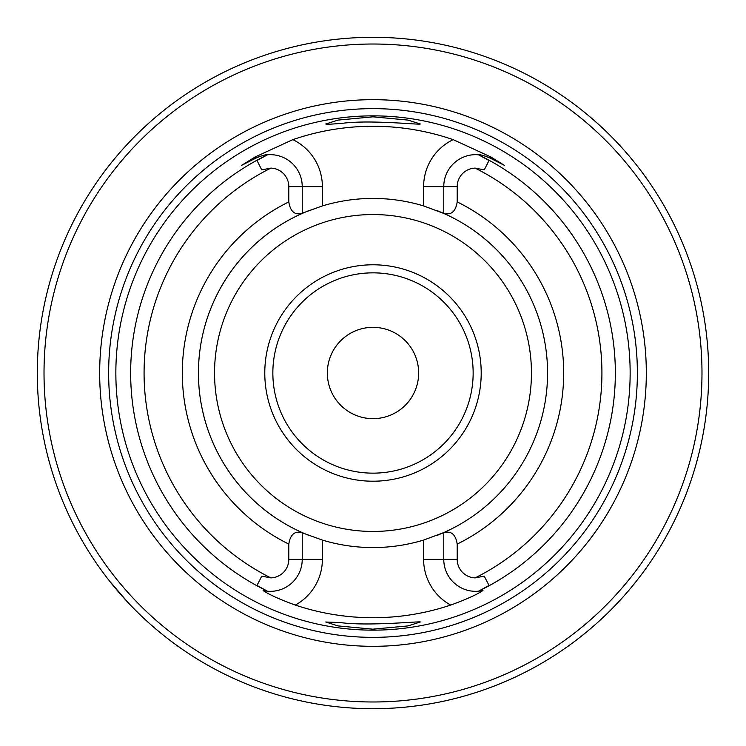 <?xml version="1.0" encoding="UTF-8"?>
<svg xmlns="http://www.w3.org/2000/svg" width="746" height="746" viewBox="0 0 746 746"><rect width="100%" height="100%" fill="white"/><g stroke="black" fill="none" stroke-linecap="round" stroke-linejoin="round"><path stroke-width="1.12" d="M437.688 535.134A174.564 174.564 0 0 0 443.767 532.579L443.767 532.821C451.171 530.592 455.647 534.341 457.195 544.086L457.195 559.379A18.529 18.529 0 0 0 475.099 577.898A228.929 228.929 0 0 0 475.099 168.102A18.529 18.529 0 0 0 457.195 186.621L457.195 201.914C455.647 211.659 451.171 215.417 443.767 213.179L443.767 213.421A174.564 174.564 0 0 0 437.688 210.866M261.743 169.864L256.978 160.521L261.743 169.864L270.901 168.102A18.529 18.529 0 0 1 288.805 186.621L288.805 201.914C290.353 211.659 294.829 215.417 302.233 213.179L322.375 205.933A174.564 174.564 0 0 1 423.625 205.933L443.767 213.421A174.564 174.564 0 0 1 547.564 373A174.564 174.564 0 0 0 443.767 213.421M443.767 532.821L443.767 559.379A31.957 31.957 0 0 0 478.475 591.224L482.932 590.515C476.815 594.646 466.064 599.495 450.687 605.071A244.725 244.725 0 0 1 295.313 605.071A52.099 52.099 0 0 0 322.375 559.379L322.375 540.067L302.233 532.821C294.829 530.592 290.353 534.341 288.805 544.086L288.805 559.379A18.529 18.529 0 0 1 270.901 577.898L261.743 576.136L256.978 585.479L261.743 576.136M241.452 165.332L255.766 158.143L241.499 165.416L255.16 156.958L292.824 139.651A246.74 246.74 0 0 1 453.176 139.651L490.84 156.958L490.234 158.143L504.501 165.416L490.234 158.143C483.604 155.466 479.687 154.347 478.475 154.776A31.957 31.957 0 0 0 443.767 186.621L443.767 213.179M256.978 160.521L267.525 154.776A31.957 31.957 0 0 0 265.679 154.991A31.957 31.957 0 0 1 267.525 154.776C266.303 154.347 262.387 155.466 255.766 158.143L255.16 156.958M267.525 154.776A31.957 31.957 0 0 1 302.233 186.621L302.233 213.179M322.375 540.067A174.564 174.564 0 0 0 423.625 540.067L423.625 559.379A52.099 52.099 0 0 0 450.687 605.071M302.233 532.821L302.233 559.379A31.957 31.957 0 0 1 267.525 591.224L263.068 590.515C269.175 594.646 279.927 599.495 295.313 605.071M258.89 156.763A31.957 31.957 0 0 1 260.774 156.11A31.957 31.957 0 0 0 258.89 156.763M262.256 155.681A31.957 31.957 0 0 1 263.525 155.382A31.957 31.957 0 0 0 262.256 155.681M478.475 154.776A31.957 31.957 0 0 1 480.321 154.991A31.957 31.957 0 0 0 478.475 154.776L489.022 160.521L484.257 169.864L489.022 160.521M482.475 155.382A31.957 31.957 0 0 1 483.744 155.681A31.957 31.957 0 0 0 482.475 155.382M485.226 156.101A31.957 31.957 0 0 1 487.101 156.753A31.957 31.957 0 0 0 485.226 156.101M490.84 156.958L504.501 165.416M342.992 123.221C371.685 119.668 421.816 125.169 420.222 123.967L407.987 120.087L373.103 116.833L338.041 120.087L325.76 123.985C326.561 124.433 332.296 124.172 342.992 123.221M340.698 622.612L325.769 622.015L337.994 625.903L372.869 629.167L407.95 625.922L420.222 622.024C422.022 620.942 368.561 626.398 340.698 622.612M267.525 591.224L256.978 585.479M478.475 591.224L489.022 585.479L484.257 576.136L475.099 577.898M475.099 168.102L484.257 169.864M308.312 210.866A174.564 174.564 0 0 0 308.312 535.134M473.15 373A100.151 100.151 0 0 1 373 473.15A100.151 100.151 0 0 1 272.85 373A100.151 100.151 0 0 1 373 272.85A100.151 100.151 0 0 1 473.15 373M481.207 373A108.207 108.207 0 0 0 318.896 279.284A108.207 108.207 0 0 0 318.896 466.716A108.207 108.207 0 0 0 481.207 373M443.767 532.579A174.564 174.564 0 0 0 547.564 373A174.564 174.564 0 0 1 443.767 532.579L423.625 540.067M327.345 373A45.655 45.655 0 0 1 395.828 333.462A45.655 45.655 0 0 1 395.828 412.538A45.655 45.655 0 0 1 327.345 373M109.606 581.134L128.004 602.498M159.56 632.104L164.866 636.394M646.316 373A273.316 273.316 0 0 0 236.342 136.294A273.316 273.316 0 0 0 236.342 609.706A273.316 273.316 0 0 0 646.316 373M701.986 373A328.986 328.986 0 0 0 208.507 88.093A328.986 328.986 0 0 0 208.507 657.907A328.986 328.986 0 0 0 701.986 373M708.7 373A335.7 335.7 0 0 0 205.15 82.274A335.7 335.7 0 0 0 205.15 663.726A335.7 335.7 0 0 0 708.7 373M630.146 373A257.146 257.146 0 0 0 235.391 155.774A257.146 257.146 0 0 0 249.024 598.292A257.146 257.146 0 0 0 630.146 373M457.195 544.086A190.678 190.678 0 0 0 457.195 201.914M270.901 168.102A228.929 228.929 0 0 0 270.901 577.898M288.805 201.914A190.678 190.678 0 0 0 288.805 544.086M292.824 139.651A52.099 52.099 0 0 1 322.375 186.621L322.375 205.933M423.625 205.933L423.625 186.621A52.099 52.099 0 0 1 453.176 139.651M322.375 186.621L288.805 186.621M423.625 186.621L457.195 186.621M457.195 559.379L423.625 559.379M288.805 559.379L322.375 559.379M489.022 585.479L484.257 576.136M637.373 373A264.373 264.373 0 0 0 240.818 144.053A264.373 264.373 0 0 0 240.818 601.947A264.373 264.373 0 0 0 637.373 373M531.45 373A158.45 158.45 0 0 0 293.775 235.773A158.45 158.45 0 0 0 293.775 510.227A158.45 158.45 0 0 0 531.45 373M302.233 213.421A174.564 174.564 0 0 0 302.233 532.579M480.191 590.347A242.338 242.338 0 0 0 480.191 155.653M265.809 155.653A242.338 242.338 0 0 0 265.809 590.347"/></g></svg>
